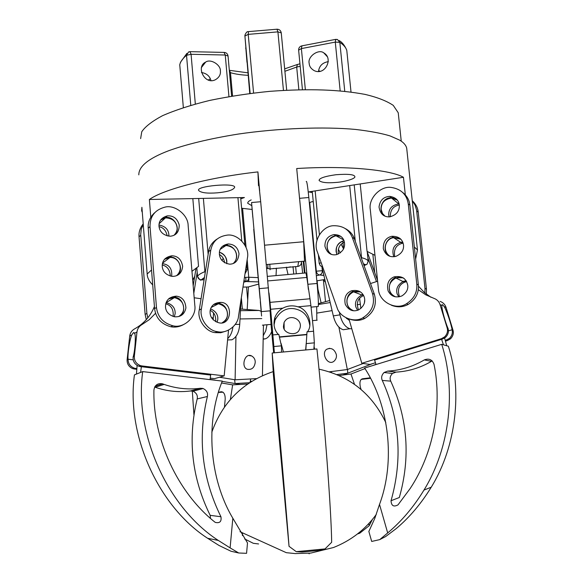 <?xml version="1.0" encoding="UTF-8"?>
<svg xmlns="http://www.w3.org/2000/svg" width="583" height="583" viewBox="0 0 583 583"><rect width="100%" height="100%" fill="white"/><g stroke="black" fill="none" stroke-linecap="round" stroke-linejoin="round"><path stroke-width="0.87" d="M140.634 138.623L141.749 131.78C145.094 126.693 152.003 121.337 162.475 115.711C175.221 110.121 190.954 105.027 209.683 100.429C229.498 96.363 249.597 93.331 269.98 91.327C310.178 88.427 339.051 89.614 365.053 94.395C377.186 97.259 386.587 100.917 393.255 105.37L398.233 112.759M402.831 242.288L400.893 242.433C393.889 244.379 391.506 249.152 393.751 256.753M390.093 256.338C381.625 250.646 385.348 238.644 393.642 237.682L400.842 239.198M398.51 203.693L398.794 203.919C391.973 205.07 388.621 208.75 388.723 214.974L389.123 216.891M384.955 216.133L382.506 213.465L381.151 209.428C381.049 203.03 384.496 199.233 391.506 198.045L397.307 200.107M164.45 259.318L169.923 257.511C178.573 256.746 184.425 269.003 176.46 275.73M171.679 276.335C172.328 268.719 169.238 264.5 162.402 263.669M160.624 219.973L165.485 217.86C172.298 218.195 176.168 221.38 177.079 227.406C177.407 230.147 176.394 232.748 174.062 235.219M168.822 236.195L168.844 234.366C168.254 229.214 164.967 226.102 158.977 225.038M415.628 259.092L417.464 249.947L406.701 148.184C405.936 145.109 403.538 142.398 399.508 140.066L390.034 135.912C381.369 133.281 369.833 131.117 355.419 129.426C324.235 126.547 278.863 128.122 238.279 134.061C208.729 138.776 184.891 144.795 168.531 150.786C148.607 158.365 138.703 166.388 138.812 174.856M325.489 282.303L323.31 279.774M150.786 217.197L149.372 199.495L192.827 198.599L198.541 266.365L191.967 271.328M374.854 255.259L367.05 251.375L360.207 183.951L403.451 177.276L405.316 194.839M342.797 240.976L343.576 248.897M152.71 284.876C149.168 281.421 147.317 277.8 147.164 274.01L141.895 207.286L141.654 210.798L142.296 212.387M312.379 192.623L308.662 191.902L360.207 183.951M309.325 202.702L312.131 201.652L313.275 201.878M241.624 208.255L252.053 209.45M192.827 198.599L244.415 197.528L240.779 198.839M403.451 177.276C390.246 169.668 345.355 165.485 296.711 168.531L303.677 241.741L304.515 261.162M258.495 185.664L257.926 171.905C209.144 177.334 163.284 189.46 149.372 199.495M251.703 205.61L247.731 203.285C247.637 202.104 248.788 200.982 251.2 199.918M217.495 192.813C207.497 193.592 201.252 192.856 198.752 190.59C194.78 186.057 236.29 182.392 234.621 187.398C233.287 190.029 227.574 191.829 217.495 192.813M335.917 182.457C326.859 183.208 321.255 182.545 319.09 180.468C319.127 178.223 324.731 176.314 335.895 174.732C347.796 173.836 354.1 174.434 354.814 176.511C356.053 178.704 344.079 181.976 335.917 182.457M258.356 182.362L258.655 185.649M257.926 171.905L259.646 190.801M230.11 547.889L218.319 540.441L207.606 538.269L219.048 545.484L230.977 551.234L238.724 552.997L230.11 547.889L232.828 518.229L247.498 542.941L246.573 553.318L238.724 552.997M207.606 538.269C157.65 506.008 126.139 433.927 134.44 374.876L136.473 374.067L137.107 365.454M210.485 518.36L210.179 515.336C191.8 477.914 187.464 439.116 197.185 398.932C197.885 395.507 196.5 392.942 193.046 391.215L190.401 390.974C178.544 392.497 166.818 391.259 155.224 387.272L154.619 387.054M218.319 540.441C166.804 507.137 134.207 432.593 142.711 371.597L140.576 372.442L141.385 366.707M232.828 518.229C209.275 478.854 205.252 422.668 222.305 381.093L142.711 371.597L134.44 374.876M200.399 388.271L203.124 388.526C206.688 390.304 208.109 392.964 207.395 396.498C197.433 437.986 201.951 478.067 220.935 516.742C221.7 521.552 219.806 523.432 215.265 522.397L214.923 522.142C177.589 492.591 152.797 438.919 153.927 389.991C154.772 385.064 157.629 383.002 162.497 383.818L164.151 384.416C176.11 388.548 188.192 389.83 200.399 388.271L190.401 390.974M210.033 379.628L210.682 375.066L140.401 366.59L141.953 365.942L224.178 375.875L228.521 330.116M168.472 298.926L174.397 297.614C180.832 299.363 183.907 303.16 183.63 308.997C183.434 311.971 181.787 314.485 178.704 316.547M174.302 316.751L175.14 313.69C175.417 308.013 172.43 304.326 166.162 302.635L166.097 302.628M213.487 304.596L218.399 303.779C224.659 305.521 227.669 309.274 227.421 315.024C227.232 318.136 225.497 320.701 222.232 322.72M217.073 322.326L217.794 319.484C218.18 314.703 215.776 311.169 210.587 308.866M136.874 368.631L134.294 368.172C130.111 366.43 128.049 363.442 128.107 359.215L128.02 359.259C127.582 353.196 129.871 338.636 131.86 334.846L133.434 332.638L134.586 333.308C136.007 335.159 135.198 349.443 133.23 356.803L133.135 356.847C132.771 361.3 134.673 364.433 138.841 366.248L140.401 366.59M128.107 359.215L133.216 359.842M154.429 306.512C150.421 316.307 143.768 323.791 134.469 328.958C131.743 330.532 130.162 332.9 129.718 336.056L127.123 359.682C126.912 363.96 128.865 366.977 132.99 368.726L136.816 369.338M210.244 378.127L214.566 378.644L224.178 375.875M134.586 333.308L136.983 331.96C137.435 328.71 139.06 326.276 141.858 324.658L149.226 319.695L155.537 313.304M136.983 331.96L134.338 356.279L133.23 356.803M201.062 298.736L194.175 297.767M141.953 365.942L140.379 365.599C136.138 363.792 134.126 360.688 134.338 356.279M219.412 251.943C220.097 247.535 223.049 244.875 228.259 243.964C234.33 244.292 237.908 247.556 239.008 253.758C238.33 260.601 235.197 264.07 229.607 264.179C222.422 262.744 219.026 258.663 219.412 251.943M233.287 263.465C240.458 257.11 234.738 244.517 225.964 245.509L222.349 246.39L225.956 245.509C232.326 246.31 235.889 249.531 236.632 255.165C236.997 258.138 235.882 260.9 233.287 263.465M210.15 310.615C211.104 305.434 214.61 302.694 220.673 302.388C233.856 302.329 231.371 326.152 218.88 322.778C212.46 320.635 209.545 316.576 210.15 310.615M223.1 322.501C231.269 317.669 227.079 303.313 218.406 303.546L214.201 304.049M216.92 239.147C212.146 242.317 209.37 246.471 208.597 251.586L199.262 309.996C196.945 319.346 205.777 331.829 215.149 332.623L220.709 332.747L226.372 331.006M201.419 308.873C199.087 318.289 207.978 330.853 217.408 331.661C226.51 334.037 237.849 325.635 238.505 316.299L247.418 257.999C249.99 246.777 237.711 233.346 227.013 235.153C217.962 236.523 212.555 241.5 210.791 250.078L201.419 308.873L199.262 309.996M162.242 266.497C162.074 260.557 165.281 256.986 171.861 255.791C177.793 255.959 181.386 259.457 182.639 266.278C181.889 272.931 178.478 276.298 172.408 276.393C166.206 275.161 162.817 271.86 162.242 266.497M177.334 275.336C184.571 269.645 178.136 255.82 169.901 257.278L165.091 258.604M158.999 226.291C158.707 221.023 161.491 217.546 167.35 215.87C173.377 215.484 177.334 218.523 179.221 224.98C179.17 231.83 176.226 235.568 170.382 236.21C163.604 235.532 159.808 232.223 158.999 226.291M174.834 234.789C181.262 227.924 173.69 215.542 165.434 217.627L161.156 219.266M165.506 307.03C165.528 300.383 169.157 296.754 176.394 296.157C182.217 296.907 185.387 300.821 185.919 307.911C184.556 314.273 180.737 317.232 174.47 316.78C168.91 315.111 165.915 311.861 165.506 307.03M179.681 316.219C187.558 311.978 182.763 296.594 174.404 297.374L169.238 298.248M183.543 324.578C179.418 326.852 175.184 327.573 170.841 326.764C161.243 324.09 155.829 318.056 154.597 308.647L148.213 228.244C147.725 222.4 149.824 217.27 154.517 212.846M188.134 225.461C188.149 214.93 174.907 204.575 165.229 207.074C155.056 209.683 149.984 216.176 150.02 226.547L156.47 307.496C157.709 316.97 163.16 323.055 172.823 325.744C183.572 328.87 196.697 317.065 194.824 305.507L188.134 225.461M205.42 271.481L204.888 271.649L205.187 272.924M201.456 279.906L201.128 279.891C199.036 279.49 197.841 278.295 197.542 276.298L197.55 276.415M179.775 64.983L179.753 64.735C180.453 61.63 182.712 58.489 186.531 55.305L191.078 54.277L189.971 51.654L188.557 51.96L186.531 55.305L190.772 105.268M189.796 51.829L188.557 51.96M247.112 269.805L245.144 273.507M246.558 263.625L247.105 269.769L245.662 269.47M190.306 51.661L224.047 52.412L225.249 55.021L228.055 56.041M220.389 70.958C220.789 74.544 219.157 77.452 215.499 79.674C204.75 85.49 195.626 66.491 205.646 62.104C210.587 58.438 220.877 64.859 220.389 70.958M210.951 80.439C209.647 75.979 206.477 73.334 201.441 72.489M226.845 261.264C226.525 257.154 224.04 254.137 219.376 252.22C224.433 253.729 226.889 257.562 226.751 263.727L226.845 261.264M170.316 276.08C169.923 269.791 167.226 266.11 162.227 265.039M167.212 235.926C166.075 230.591 163.349 227.508 159.035 226.663M173.129 316.482C173.741 309.537 171.278 305.31 165.747 303.787M146.289 319.659L145.138 314.448L139.046 236.815C138.637 232.223 140.022 227.909 143.199 223.872M143.25 224.491L141.297 229.046L140.692 234.49L146.88 313.384L147.791 317.91M224.644 262.802C224.018 258.757 222.247 255.995 219.332 254.516M215.659 321.699C216.096 316.073 214.274 312.291 210.193 310.367M196.019 268.275L193.177 285.838M197.185 272.319L193.804 293.307M225.49 245.822L225.074 245.581M208.641 79.966L209.049 79.988M243.971 280.561L246.23 281.516C247.928 280.868 248.759 279.439 248.737 277.231L244.445 277.442M243.723 282.179L246.23 281.516L258.422 281.91L246.121 281.538L243.716 282.216M229.52 72.474L230.482 72.664L229.33 70.346M242.433 535.624L242.47 533.729M258.59 543.954L253.299 543.298L244.634 538.932M250.318 381.085L251.812 381.333M193.935 414.834L192.31 391.025M230.387 399.464L232.639 384.875L221.584 382.987M218.457 392.264L221.27 391.74C223.908 391.958 225.22 394.429 225.206 399.144L224.462 406.985M202.206 388.3L202.738 388.628M232.639 384.875L247.709 384.008M249.633 382.71L235.087 383.541L234.599 379.708M250.668 378.95L250.107 382.404M210.077 379.322L216.417 380.393M222.196 381.369L240.378 384.43M255.23 362.364C254.436 367.72 251.776 370.023 247.236 369.265C240.735 367.137 244.707 352.241 251.637 355.936C254.13 357.423 255.325 359.565 255.23 362.364M256.491 378.629L235.109 379.795L235.947 336.508M219.478 377.23L235.109 379.795M261.104 311.351L259.202 310.477L240.546 309.019M262.437 375.685L263.45 325.074M221.883 260.492L223.267 258.356M228.15 339.918L231.888 339.809C236.516 337.397 239.125 332.244 239.715 324.352L241.049 299.677M227.72 338.592C230.489 335.946 232.231 332.099 232.945 327.041M213.531 313.013L213.174 319.856M192.703 280.124L194.722 276.284M245.698 277.297L246.07 281.538M246.558 287.018L247.717 300.019M242.353 309.158L241.34 297.738M263.166 339.197L265.345 338.832C267.983 337.856 270.097 335.429 271.685 331.559M263.239 335.772L265.797 330.707L266.999 324.753M248.948 277.253L248.708 281.713M248.431 286.902L247.199 309.537M276.021 275.606L276.437 268.136M270.082 269.747L270.126 268.894M318.58 70.645L319.972 71.221M316.35 275.752L319.681 274.95C321.481 274.294 322.363 272.866 322.333 270.672L316.314 271.197C316.693 273.383 317.742 274.637 319.469 274.972L323.893 275.446M299.946 63.809L297.41 64.516L296.689 67.045L300.187 66.309M368.777 523.665L369.185 525.713L359.74 533.212L357.619 533.904M369.185 525.713L372.304 519.635M375.977 364.309L372.872 365.519M364.965 368.594L350.981 374.024L354.522 384.386M361.037 389.429L360.272 386.726C359.427 382.105 360.185 379.453 362.539 378.775L370.263 377.82M338.971 375.525L350.981 374.024M347.548 369.447L347.723 373.215L336.806 374.585M331.479 372.552L331.137 371.597M372.435 363.683L343.059 375.015M336.282 354.406C336.828 356.905 336.129 359.135 334.168 361.088C327.945 366.59 320.679 353.167 326.669 349.283C331.151 347.373 334.351 349.079 336.282 354.406M363.194 363.5L347.337 369.527L329.315 371.83M347.337 369.527L338.905 327.187M318.391 303.641L329.73 300.507M314.638 349.151L314.069 346.346M317.407 286.923L321.131 302.883M288.046 274.535L286.319 267.182M293.169 268.085L292.848 266.708M323.397 279.876L325.503 301.673M317.939 289.219L317.13 280.773M364.368 303.131L364.739 299.618M359.602 298.365L360.884 308.487M374.723 272.64L372.85 254.261M338.351 249.327L340.319 252.905M346.623 318.573L346.761 318.194M349.399 320.475L346.113 317.881M351.782 328.725L349.851 328.739C345.209 327.194 341.908 322.559 339.955 314.842L339.262 311.883M346.506 329.242L343.241 329.738C338.577 328.2 335.269 323.587 333.316 315.899L321.86 266.715M341.186 244.284L343.606 248.97M248.278 31.642C247.199 31.322 246.092 32.48 244.94 35.097L244.911 36.029L248.22 34.368L248.467 31.613L276.983 29.216L277.916 31.868L281.254 32.867L286.69 90.197L281.254 32.867C280.817 30.608 279.476 29.383 277.246 29.208M301.433 262.124C301.396 264.529 300.187 265.972 297.804 266.446L269.769 268.945L266.723 267.94M270.089 268.901L269.798 264.201M245.895 48.673L245.625 48.032M246.995 62.374L245.888 48.819L246.995 62.374M289.037 546.329C286.683 514.774 278.703 423.018 272.181 353.014L273.361 374.417L289.037 546.329L296.237 551.656L302.067 552.05L318.843 550.447L325.03 548.916L331.669 542.27C331.29 510.555 324.396 418.791 316.933 348.947L305.66 349.968L306.148 343.883M316.933 348.947L272.181 353.014L283.469 351.986L281.035 343.358M286.136 513.732L274.775 388.263L273.405 368.332L286.253 513.725M306.804 334.693L279.57 337.163M325.03 548.916L296.237 551.656M283.447 326.429L284.074 322.508C289.117 312.269 304.618 319.666 299.305 329.716C296.849 336.515 283.323 333.957 283.447 326.429M281.567 352.161L281.414 345.843L278.812 334.38L278.302 334.423C274.163 329.876 273.033 324.206 274.914 317.414C276.685 313.129 279.33 310.047 282.85 308.167C287.667 305.638 292.695 305.186 297.935 306.811C307.656 308.975 313.494 323.988 307.533 331.778L307.022 331.822L305.827 349.953M274.039 325.168L275.023 320.089C279.76 311.497 286.02 307.693 293.788 308.662C302.985 310.127 308.312 315.716 309.784 325.445M306.826 334.402L279.49 336.879M297.935 306.811L310.914 305.638L309.988 298.773L270.031 302.366L274.396 352.817M306.162 343.598L314.346 342.855L313.851 349.224M310.914 305.638L313.588 331.231L307.533 331.778M270.031 302.366L268.989 292.914M273.667 352.883L271.015 324.388M267.903 280.926L306.818 277.45L305.951 272.931L267.488 276.371M306.818 277.45L309.988 298.773M314.346 342.855L313.588 331.231M316.715 306.629L316.817 320.249M303.182 261.257L304.435 273.07M302.643 273.23L301.389 261.388M308.356 289.387L298.511 187.398M306.228 181.495C306.775 180.504 307.642 185.839 308.83 197.506L317.086 283.469C318.18 295.435 318.573 303.109 318.26 306.49L317.881 306.52M303.852 261.213L304.975 273.019M255.536 246.995L256.637 259.573L255.536 246.995M251.703 204.48L252.833 217.423L251.703 204.48M259.406 289.882L260.477 302.111L259.406 289.882M251.557 202.534L261.337 311.614L251.557 202.534L260.688 201.733L270.33 310.805M258.99 185.62L260.688 201.733M255.106 244.423L256.382 258.837L255.106 244.423M260.331 301.819L261.585 316.015L260.331 301.819M260.062 298.474L253.722 229.338L260.084 298.467M270.082 310.826L271.066 324.388M368.179 261.14L367.042 264.216L364.681 265.352L365.206 264.507M361.533 258.633L361.547 257.693C365.337 258.641 367.545 259.77 368.172 261.082L367.195 251.448L368.179 261.097L367.042 264.216C366.401 264.974 365.169 264.799 363.362 263.705M354.202 184.877L361.547 257.693L361.168 257.628M344.764 91.327L339.823 42.362L337.462 39.484L335.728 39.36L335.283 42.107L339.823 42.362C343.693 44.884 346.025 47.631 346.805 50.604L351.017 92.063L346.812 50.634M337.462 39.484L335.895 39.498M321.175 262.7L319.207 263.407L318.384 254.8M321.794 266.679L322.669 266.927M302.439 89.673L298.627 50.138L301.382 48.586L301.928 45.846L335.458 39.411M328.346 61.638C322.53 62.592 319.251 65.857 318.507 71.425M336.114 251.543L336.894 254.538C335.079 247.301 337.448 242.666 343.999 240.633C338.38 242.776 335.75 246.412 336.114 251.543M309.179 63.423C307.336 56.449 318.792 48.615 323.805 52.9C333.731 58.322 325.052 76.016 314.179 70.623C311.038 68.809 309.369 66.404 309.179 63.423M327.092 247.134C326.793 241.457 329.752 237.667 335.961 235.765L340.691 236.326L335.961 235.765C327.303 236.399 323.66 248.934 331.465 254.392C328.717 252.33 327.26 249.91 327.092 247.134M379.511 504.404L387.688 532.949L379.73 539.618L371.692 541.447L368.85 531.448L374.789 518.418L379.511 504.404C395.617 461.408 389.247 405.71 364.63 368.055L441.725 344.327C456.037 389.116 450.499 447.001 423.972 490.077C413.668 506.984 401.578 521.275 387.688 532.949M379.73 539.618L385.647 536.564L396.09 528.701C409.543 517.398 421.254 503.566 431.223 487.213C456.912 445.536 462.246 389.568 448.363 346.229L446.731 345.763L444.61 338.074M391.04 500.724C402.736 459.317 399.814 419.221 382.28 380.429C381.034 377.667 381.632 375.022 384.073 372.493L387.702 371.101C400.681 370.358 412.881 366.634 424.315 359.915C428.986 358.137 432.229 359.609 434.029 364.331C442.431 405.134 433.643 453.231 410.17 488.518L398.007 504.878C393.671 507.203 391.346 505.818 391.04 500.724L399.319 497.525C410.636 457.48 407.779 418.689 390.748 381.151L382.28 380.429M432.229 360.935L431.493 361.307C420.416 367.807 408.588 371.407 396.01 372.114L392.49 373.463C390.122 375.911 389.539 378.476 390.748 381.151M374.563 360.046L376.05 364.543M441.623 339.321L443.437 344.815L441.725 344.327L448.363 346.229M406.278 280.948L403.108 281.589C397.774 284.635 395.77 288.68 397.089 293.73L398.721 296.893M395.522 296.827C392.344 295.304 390.406 293.191 389.706 290.487C388.351 285.284 390.413 281.115 395.893 277.982C398.998 276.947 401.767 277.136 404.194 278.536M363.085 294.634L361.875 294.998C356.585 297.971 354.581 301.987 355.863 307.037L357.547 310.309M353.67 310.761C350.186 309.333 348.08 307.154 347.337 304.224C346.018 299.021 348.08 294.889 353.517 291.821L360.345 291.857M374.577 360.075L442.526 339.044L445.682 337.244C448.247 334.525 449.012 331.516 447.984 328.207L447.912 328.178C444.946 321.306 441.309 307.511 441.914 305.492L442.606 304.698L444.173 306.571C446.396 309.959 451.133 323.798 452.116 329.767L448.429 330.86M418.31 289.685L425.721 294.809L433.912 298.343C436.973 299.429 439.021 301.513 440.063 304.603L447.146 327.886C448.087 331.173 447.234 334.176 444.603 336.894L441.411 338.694L361.803 363.304L369.986 364.441L375.459 362.75M452.051 329.738C452.874 332.908 451.971 335.815 449.355 338.446L445.274 340.487M446.214 340.202L447.401 340.574L445.463 341.172M444.173 306.571L446.075 307.481C445.062 304.479 443.065 302.446 440.085 301.396M446.075 307.481L452.969 330.087L452.116 329.767M370.518 283.542L377.624 281.217M361.803 363.304L348.977 319.039M418.47 286.195L424.147 292.309L430.946 297.279M447.401 340.574L450.506 338.825C453.057 336.187 453.88 333.279 452.969 330.087M344.458 242.164C339.656 244.226 337.637 248.176 338.402 254.013M363.61 295.523C357.729 298.175 356.031 302.978 358.516 309.945M361.555 294.874L362.947 294.43M367.837 257.73L376.472 281.596M367.254 252.002L377.536 280.401M403.145 243.191L402.503 243.279C396.178 244.773 393.576 249.225 394.698 256.644M400.616 242.258L402.729 242.054M399.311 205.07C393.277 206.003 390.267 209.909 390.275 216.781M406.672 281.647L404.668 282.179C398.816 284.744 397.103 289.598 399.515 296.754M402.831 281.451L406.14 280.729M424.912 292.972L424.978 288.388L416.597 210.164L414.994 204.946L412.225 200.829M412.203 200.639C415.803 203.992 417.807 207.847 418.222 212.19L426.465 289.161L426.341 294.138M400.011 238.418L393.62 237.441C385.8 237.645 381.537 250.93 389.021 255.937M403.516 245.042C403.968 250.122 401.403 253.904 395.828 256.389C389.67 257.671 385.501 255.143 383.33 248.817C383.111 241.785 385.953 237.609 391.863 236.29C398.67 236.21 402.554 239.132 403.516 245.042M396.629 199.328L391.528 197.805C383.046 196.916 377.128 209.151 384.029 215.681M399.319 205.136C399.581 211.206 396.353 215.12 389.633 216.861C383.658 217.124 380.123 213.815 379.03 206.929C379.956 200.282 383.534 196.762 389.765 196.384C395.551 197.302 398.736 200.217 399.319 205.136M403.181 277.792L395.828 277.756C388.497 279.009 386.507 293.344 394.305 296.528M407.75 285.284C408.253 289.503 406.3 293.045 401.891 295.916C395.682 298.168 391.084 296.492 388.096 290.888C386.58 283.841 388.577 279.17 394.079 276.881C401.665 275.519 406.22 278.324 407.75 285.284M408.253 203.817C406.694 194.394 400.987 188.928 391.142 187.434C380.648 185.722 368.252 198.417 370.278 209.421L378.418 289.015C378.906 301.863 396.046 310.841 406.511 303.728C414.017 298.817 417.435 292.287 416.779 284.132L408.253 203.817L409.893 205.201L418.383 284.963C419.031 293.06 415.635 299.545 408.18 304.421C402.78 307.314 397.169 307.569 391.331 305.193M402.882 192.594C407.094 196.128 409.434 200.326 409.893 205.201M344.094 240.881C345.734 247.272 343.183 251.856 336.442 254.647C330.801 255.667 326.961 252.869 324.928 246.252C324.818 239.897 327.792 236.013 333.833 234.614C339.175 234.606 342.6 236.691 344.094 240.881M359.412 291.303L353.451 291.595C345.653 293.329 344.152 307.095 352.598 310.608M364.149 296.769C365.825 301.95 364.003 306.315 358.691 309.865C353.058 312.102 348.598 310.287 345.311 304.406C343.883 297.709 345.916 293.183 351.432 290.822C357.78 289.562 362.021 291.544 364.149 296.769M372.493 293.497C375.284 303.801 372.063 311.912 362.845 317.815C354.355 323.193 339.583 317.436 336.996 307.423L317.312 251.783C312.641 241.107 322.574 225.679 333.687 225.723C342.84 225.606 349.057 229.542 352.321 237.529L372.493 293.497L374.381 294.247C377.157 304.494 373.958 312.539 364.798 318.405C360.513 320.65 355.725 320.985 350.427 319.418M345.457 228.66C349.895 231.087 352.853 234.417 354.326 238.666L374.381 294.247M303.677 241.741L264.646 245.203L303.677 241.741M417.464 249.947L414.338 246.988M151.529 269.98L147.164 274.01M207.395 396.498L197.185 398.932M220.935 516.742L210.179 515.336M162.621 383.862L155.056 386.303M129.718 336.056L131.86 334.846M128.02 359.259L127.123 359.682M134.52 369.061L135.832 368.507M208.597 251.586L210.791 250.078M148.213 228.244L150.02 226.547M154.597 308.647L156.47 307.496M195.32 103.985L191.078 54.277L225.249 55.021L228.944 96.603M237.922 197.666L241.77 240.954M204.094 279.789L201.762 279.898L204.436 277.632M198.679 198.475L204.888 271.649C200.851 273.303 198.402 274.848 197.542 276.298L196.814 267.67L197.528 276.342M179.753 64.902L183.339 107.549L179.753 64.735M208.153 254.37L203.372 198.38M139.046 236.815L140.736 235.24M145.138 314.448L146.88 313.384M258.036 277.625L248.737 277.231L247.163 259.646M246.077 247.403L242.594 208.437M232.559 95.984L230.482 72.664C235.277 74.121 241.158 75.003 248.103 75.302M258.626 284.11L248.132 286.989L242.973 287.084M218.399 392.454L223.049 392.17M259.202 310.477L240.451 310.681M240.007 318.952L261.767 318.602M239.715 324.352L235.219 324.44M213.283 317.793L211.578 317.815M276.415 268.544L273.296 268.493M296.324 273.791L295.639 266.548M284.905 71.294L296.689 67.045L298.868 89.738M322.793 270.723L322.333 270.672L322.013 267.349M309.719 202.563L316.314 271.197L315.92 271.299M324.84 279.512L316.839 280.817M361.074 379.424L370.504 378.287M330.204 302.533L318.391 304.515M317.123 313.056L332.084 310.622M290.531 266.861L286.421 267.655M360.192 304.282L357.175 304.778M339.955 314.842L333.316 315.899M253.583 93.003L248.22 34.368L277.916 31.868L283.447 90.372M249.757 93.477L244.911 36.029L250.136 93.426M258.458 184.811L258.539 185.656M298.62 261.592L297.804 266.446M275.293 388.22L274.775 388.263M274.433 378.819L273.981 378.863M270.731 309.26L282.85 308.167M278.302 334.423L273.121 334.89M274.097 346.506L281.414 345.843M299.72 198.307L308.83 197.506M307.904 284.285L317.086 283.469M259.326 288.636L268.53 287.813M305.354 89.636L301.382 48.586L335.283 42.107L340.18 90.89M319.397 234.643L315.163 190.903M349.691 185.576L355.287 241.318M363.53 264.172L364.681 265.352L363.989 265.447M396.01 372.114L387.702 371.101M431.493 361.307L424.315 359.915M440.063 304.603L441.914 305.492M447.912 328.178L447.146 327.886M441.411 338.694L442.526 339.044M416.692 210.9L418.222 212.19M424.978 288.388L426.465 289.161M416.779 284.132L418.383 284.963M352.321 237.529L354.326 238.666M308.975 553.274L309.143 553.85M401.25 141.188L398.233 112.745M400.893 242.433L393.642 237.682M398.794 203.919L391.506 198.045M169.923 257.511L162.519 263.152M165.485 217.86L159.13 223.675M266.409 264.558L304.778 261.148M193.046 391.215L203.124 388.526M164.151 384.416L155.224 387.272M155.129 386.201L162.497 383.818M174.397 297.614L166.162 302.635M218.392 303.779L211.199 307.452M134.287 332.747L133.434 332.638M134.294 368.172L132.99 368.726M138.841 366.248L140.379 365.599M228.259 243.964L220.185 249.378M220.673 302.388L218.406 303.546M215.149 332.623L217.408 331.661M171.861 255.791L169.901 257.278M167.35 215.87L165.434 217.627M176.401 296.157L174.404 297.374M170.841 326.764L172.823 325.744M204.465 277.464L201.128 279.891C200.625 280.722 199.422 279.549 197.528 276.371M180.402 62.388L186.888 53.381M224.411 52.419C226.466 52.71 227.676 53.891 228.048 55.961L231.626 96.144M244.904 245.049L240.67 197.608M205.646 62.104L201.31 67.686M208.459 79.907L210.405 78.851M229.323 70.303L247.877 72.831M251.637 355.936L249.167 355.608M231.888 339.809L227.589 339.933M265.345 338.832L263.173 338.898M323.886 275.409L319.681 274.95L316.343 275.73M293.73 274.025L293.038 266.701M284.672 68.867L297.476 64.451M326.669 349.283L329.643 348.27M349.851 328.739L343.241 329.738M267.845 264.405L267.874 268.654L266.723 267.947M273.974 378.957L274.44 378.921M284.176 329.074L284.074 322.508M275.023 320.089L274.914 317.414M312.481 320.643L317.152 320.22M311.074 307.132L318.26 306.49M261.337 311.614L270.41 310.797M262.408 325.168L271.139 324.381M339.131 40.57C342.09 42.144 344.619 45.306 346.703 50.051M322.654 266.883L320.293 265.724L319.207 263.407M298.627 50.138C298.591 47.981 299.589 46.574 301.622 45.904M316.963 240.079L312.255 191.348M343.693 239.941L333.833 234.614M327.595 57.017L323.813 52.9M384.073 372.493L392.49 373.463M431.223 487.213L423.972 490.077M403.108 281.589L395.893 277.982M361.875 294.991L353.517 291.821M442.001 304.887L442.606 304.698M445.682 337.244L444.603 336.894M449.355 338.446L450.506 338.825M363.566 295.443L361.81 294.779M402.503 243.279L400.871 242.207M404.668 282.179L403.042 281.37M393.62 237.441L391.863 236.29M391.528 197.805L389.765 196.384M395.828 277.756L394.079 276.874M406.511 303.728L408.18 304.421M353.451 291.595L351.432 290.822M362.845 317.815L364.798 318.405M318.996 369.17C349.756 376.013 372.027 393.824 385.815 422.602M376.283 514.454C365.228 529.597 350.944 540.623 333.44 547.539L310.761 553.085L295.268 553.58L286.319 552.684L239.992 531.703M211.804 432.222C222.626 401.986 243.096 381.778 273.208 371.604"/></g></svg>

